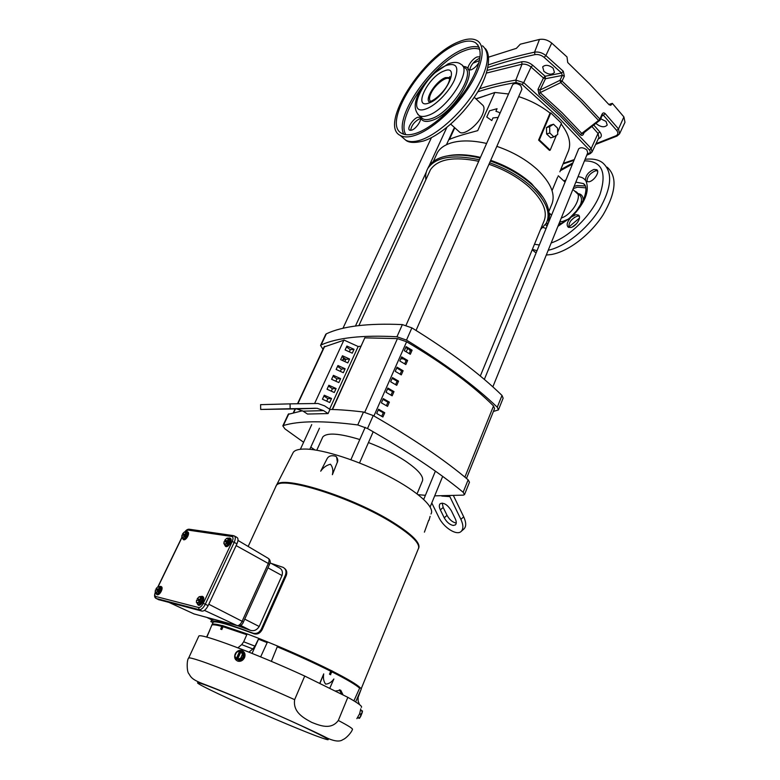 <?xml version="1.0" encoding="UTF-8"?>
<svg xmlns="http://www.w3.org/2000/svg" width="780" height="780" viewBox="0 0 780 780"><rect width="100%" height="100%" fill="white"/><g stroke="black" fill="none" stroke-linecap="round" stroke-linejoin="round"><path stroke-width="1.17" d="M560.537 170.186L559.874 171.814M451.698 133.312L454.486 127.51M499.912 113.451L498.976 112.33L495.904 111.277L497.055 108.703L489.538 110.799L486.759 117.01L491.79 120.539L492.95 117.936L498.166 117.4M449.29 78.741L449.865 79.277L449.29 78.741C445.79 76.128 434.645 85.108 430.95 93.415C429.146 97.412 429.049 100.064 430.648 101.38M556.423 135.272L550.183 150.169L549.451 150.364L538.6 140.098L550.075 113.1L550.807 112.876L561.463 123.26L557.651 132.346M476.073 98.972L494.861 92.459L508.541 93.99M518.681 96.613C530.458 100.406 540.92 105.904 550.075 113.1M494.861 92.459L477.74 130.63C462.257 134.726 452.81 137.69 449.397 139.513L454.769 127.764M436.088 155.474L437.385 152.636C439.959 148.258 444.473 145.041 450.947 142.984C460.58 140.107 472.465 140.264 486.623 143.452M458.864 131.459L459.742 132.249C464.197 135.652 478.081 125.014 482.43 114.699C484.546 109.727 484.507 106.421 482.313 104.803L474.25 97.276M447.632 155.864C456.836 153.933 467.776 154.44 480.451 157.375M490.708 160.329C506.776 165.896 520.358 173.647 531.472 183.593L543.104 197.379M496.84 146.357C512.84 151.866 526.344 159.617 537.361 169.611C551.45 183.378 556.091 195.351 551.284 205.53L548.75 211.702M427.547 168.938L428.639 166.686C431.243 162.289 435.864 159.071 442.494 157.043L444.288 156.556C454.165 154.196 466.128 154.684 480.158 158.028M425.87 179.722C425.266 175.51 425.929 171.727 427.869 168.363C435.718 157.004 452.887 154.138 479.378 159.783M489.625 162.796C506.132 168.568 520.084 176.553 531.502 186.742C546.195 200.84 551.119 213.018 546.263 223.246L540.511 229.564M490.396 161.031C506.893 166.803 520.845 174.778 532.243 184.977C539.263 191.431 544.099 197.828 546.76 204.145C549.354 210.571 549.52 216.187 547.238 220.984M561.151 123.991C569.527 134.94 571.691 144.534 567.674 152.763L560.498 170.147M538.6 140.098L539.331 139.893L550.807 112.876M553.858 136.909L550.66 137.826L546.614 133.955L546.448 127.618L550.319 125.18L553.517 124.234L557.544 128.134L557.71 134.453L553.858 136.909L549.803 133.029L549.637 126.672L553.517 124.234M539.331 139.893L550.183 150.169M546.448 127.618L549.637 126.672M546.614 133.955L549.803 133.029M343.824 340.246L324.061 346.973M212.921 622.538L210.824 621.621L211.107 621.202C214.061 619.778 228.023 623.766 252.983 633.155L253.003 633.165C256.483 634.072 259.243 632.746 261.29 629.167L285.46 574.996L286.211 575.659L262.09 629.752C260.11 633.292 257.41 634.647 253.987 633.799L253.968 633.789C229.661 624.653 216.07 620.783 213.184 622.177L211.887 624.985M284.534 568.376C286.796 570.151 287.352 572.578 286.211 575.659M361.306 688.506L418.139 549.247C420.976 544.342 412.698 535.733 393.296 523.399C352.589 497.523 280.39 475.01 276.178 485.823L275.515 487.247M211.897 624.965L212.15 624.38M418.606 548.35C420.186 543.231 411.781 534.846 393.383 523.185C352.804 497.386 280.8 474.883 276.315 485.56L275.857 486.281M275.808 486.398L275.613 487.052M418.197 549.178C420.907 544.264 412.61 535.665 393.305 523.399C352.706 497.601 280.693 475.088 276.218 485.755L275.506 487.276M418.685 548.125C420.683 543.065 412.318 534.592 393.588 522.697C352.901 496.811 280.712 474.328 276.481 485.16L275.944 486.135M198.588 636.617L198.841 636.07C200.518 632.882 255.508 653.377 304.726 676.055L347.831 697.33C358.186 703.111 362.69 706.466 361.364 707.382M347.831 697.33L338.315 720.476C330.954 730.382 319.673 725.468 311.668 722.358C304.268 718.263 292.695 712.54 294.645 699.66L304.726 676.055M235.921 652.724C237.617 650.647 239.577 649.906 241.79 650.5C244.471 651.807 245.242 654.127 244.091 657.472C242.502 660.397 240.328 661.567 237.549 660.982C234.995 659.822 234.136 657.657 234.975 654.488M242.726 650.968C244.978 652.47 245.564 654.722 244.501 657.716C242.892 660.621 240.689 661.781 237.9 661.177L236.954 660.728M356.86 718.653L359.639 713.749L360.769 708.844M430.969 514C435.328 507.604 418.197 491.683 388.81 476.346C359.512 460.999 323.437 449.329 305.584 449.056C299.169 448.948 295.084 450.021 293.319 452.254L292.568 453.716M186.069 531.901L187.249 531.658C188.224 532.165 188.214 533.578 187.21 535.88C185.874 538.346 184.538 539.555 183.222 539.497L182.491 538.151M183.232 535.314L183.671 534.505M183.514 539.653L183.836 539.818C185.153 539.887 186.488 538.678 187.834 536.211C188.828 533.91 188.838 532.506 187.863 531.989L187.57 531.833M228.374 538.21L229.671 537.976C230.773 538.541 230.822 540.043 229.798 542.49C228.394 545.132 226.951 546.409 225.459 546.322L224.582 544.752M225.303 541.846L225.761 540.969M225.713 546.448L226.102 546.663C227.584 546.76 229.037 545.483 230.441 542.841C231.455 540.394 231.416 538.892 230.305 538.327L230.061 538.19M159.52 586.609L160.7 586.336C161.743 586.872 161.733 588.393 160.66 590.889C159.344 593.336 158.038 594.535 156.751 594.496L155.961 593.209M156.663 590.197L157.18 589.202M157.053 594.643L157.384 594.808C158.672 594.857 159.978 593.658 161.294 591.201C162.367 588.705 162.376 587.194 161.333 586.658L161.021 586.501M200.879 596.554L202.166 596.291C203.365 596.885 203.414 598.514 202.312 601.185C200.938 603.798 199.524 605.066 198.071 604.997L197.135 603.505M197.798 600.385L198.344 599.313M198.325 605.134L198.734 605.329C200.187 605.397 201.601 604.13 202.976 601.517C204.077 598.845 204.028 597.217 202.829 596.622L202.576 596.495M359.473 704.545L358.108 700.996L358.108 697.388L360.984 689.705M222.095 625.618C216.43 624.136 213.115 623.717 212.16 624.361L212.014 624.702C212.969 624.058 216.284 624.478 221.949 625.979M222.797 625.677L222.144 625.501L220.672 629.148L221.189 629.294L222.797 625.677L247.133 633.935M258.794 638.371L247.143 633.916L243.682 641.794L254.982 646.162L258.794 638.371L277.563 646.025C297.287 654.332 315.11 662.483 331.022 670.459L332.465 671.102L330.301 674.602L329.491 674.193L331.461 670.585M355.631 701.902L361.364 688.818L359.941 687.492C356.587 684.255 347.412 678.815 332.426 671.17M359.941 687.492L353.896 700.83M211.741 625.346L212.014 624.702M221.189 629.294L220.672 629.148M221.793 629.587L223.392 625.979M223.236 626.32L246.977 634.286M237.91 647.809L241.702 644.621L243.682 641.794M254.982 646.162L252.886 648.96L248.918 652.119M252.067 653.377L258.863 638.42M258.697 638.771L267.52 641.872M267.355 642.233L260.656 656.877M271.352 661.352L277.563 646.025M277.417 646.386C297.141 654.703 314.964 662.844 330.876 670.819L331.022 670.459M330.876 670.819L329.491 674.193M329.93 674.32L330.74 674.729M332.26 671.521C347.246 679.166 356.421 684.606 359.794 687.833M271.089 563.345L283.179 567.382C285.88 569.039 286.64 571.584 285.46 574.996M335.049 691.021L340.792 690.319L343.112 695M359.619 688.213C356.245 684.996 347.061 679.565 332.075 671.921C347.081 679.575 356.265 685.006 359.639 688.233M277.202 646.776C296.946 655.102 314.788 663.254 330.71 671.239C314.788 663.254 296.975 655.112 277.251 646.805M319.712 683.456L323.719 673.891C323.008 678.054 323.632 681.466 325.611 684.118C328.75 683.962 331.51 682.246 333.879 678.98L329.716 688.389M211.575 625.745L211.838 625.092C212.794 624.439 216.109 624.868 221.793 626.369M206.593 637.084L209.937 629.84L206.836 637.153M223.051 626.72L246.802 634.696L223.06 626.72M221.783 626.379C216.118 624.877 212.813 624.448 211.848 625.092L211.585 625.726M238.787 648.151L248.059 651.778M267.169 642.642L258.511 639.181L267.209 642.652M270.017 562.76L278.889 567.635C282.019 569.117 283.052 571.75 282.009 575.533L259.204 626.506C256.854 630.133 253.88 631.39 250.302 630.279L237.91 625.813M237.461 625.658L236.759 625.423M213.876 619.369L211.643 619.808M319.888 683.533L323.719 673.891M341.757 694.327L339.339 689.822M332.387 474.688C333.352 470.457 332.709 466.976 330.466 464.236C326.566 465.173 323.31 467.493 320.697 471.198L326.84 459.225C328.341 455.959 331.344 454.984 335.858 456.3C337.779 458.445 338.257 460.434 337.282 462.286L332.387 474.688L337.282 462.286M336.609 456.992L337.409 462.423M242.785 652.265L241.01 651.563L242.434 654.322L242.785 652.265L243.321 652.587L243.516 657.248L239.821 660.387L235.404 658.534L234.858 655.931L235.56 653.192L234.975 654.517M424.418 532.145L428.698 520.27M430.111 516.35L429 520.406M239.821 660.387L235.404 658.534M239.284 660.065L240.679 658.232L243.516 657.248M241.01 651.563L237.569 659.217L240.679 658.232L242.434 654.322L242.98 656.926M240.971 651.641L238.904 650.744L235.56 653.192M357.718 717.756L359.239 718.322L357.767 717.678M357.815 717.61L359.444 718.322L357.854 717.532M361.822 710.551L362.144 712.793L362.495 711.038L360.877 710.141M358.819 717.951L360.643 716.489L362.144 712.793L360.633 714.226L359.629 713.788M359.444 718.322L360.643 716.489L360.633 714.226M158.564 599.635L202.049 611.12C204.145 611.218 206.173 609.394 208.143 605.641L236.974 543.767C238.417 540.267 238.339 538.112 236.74 537.293L234.595 536.104M236.281 658.808L234.858 655.931L236.613 652.041L239.791 651.008M236.272 658.71L239.714 651.056M240.64 651.514L237.139 659.305M187.444 534.154L185.562 532.379L185.776 531.745L186.81 532.301L187.444 534.154L185.864 537.43L183.651 538.843L182.618 538.288L181.769 537.069L181.984 535.119L184.753 535.548L182.618 538.288M229.983 540.647L227.965 538.756L228.121 538.073L229.193 538.658L229.983 540.647L228.355 544.138L225.917 545.63L223.899 543.738L225.508 543.992L224.855 545.044M160.924 589.056L159.022 587.233L159.286 586.492L160.349 587.028L160.924 589.056L159.286 592.449L157.082 593.794L156.01 593.268L155.181 591.962L155.444 589.894L158.155 590.567L156.01 593.268M202.537 599.216L200.489 597.265L200.704 596.466L201.805 597.032L202.537 599.216L200.84 602.842L198.422 604.256L196.375 602.306L197.945 602.696L197.311 603.691M186.41 533.598L185.455 534.368L186.849 535.129L186.254 536.347L184.86 535.597L184.831 536.874L185.864 537.43M184.655 531.921L185.776 531.745M182.578 533.9L184.139 532.165L185.562 532.379L185.347 534.329L182.578 533.9L184.012 534.69L183.671 535.382M184.831 536.874L181.769 537.069M228.92 540.053L227.916 540.881L229.369 541.681L228.764 542.987L227.302 542.188L227.282 543.553L228.355 544.138M226.853 538.278L228.121 538.073M224.679 540.355L226.697 538.337L227.965 538.756L227.809 540.842L224.679 540.355L226.161 541.183L225.81 541.934M227.282 543.553L225.508 543.992L227.195 542.149L224.065 541.661L223.899 543.738M159.861 588.52L158.867 589.339L160.309 590.07L159.695 591.337L158.252 590.606L158.223 591.913L159.286 592.449M158.018 586.706L159.286 586.492M156.059 588.637L157.901 586.755L159.022 587.233L158.759 589.3L156.059 588.637L157.531 589.387L157.092 590.304M158.223 591.913L155.181 591.962M201.435 598.65L200.401 599.527L201.903 600.298L201.269 601.653L199.758 600.892L199.739 602.277L200.84 602.842M199.261 596.719L200.704 596.466M197.223 598.738L199.144 596.768L200.489 597.265L200.294 599.489L197.223 598.738L198.754 599.518L198.296 600.502M199.739 602.277L197.945 602.696L199.651 600.844L196.589 600.083L196.375 602.306M184.012 534.69L186.849 535.129M226.161 541.183L229.369 541.681M157.531 589.387L160.309 590.07M198.754 599.518L201.903 600.298M260.598 404.664L290.053 403.865L290.15 408.73L260.686 409.451L296.712 408.895L303.098 411.167L307.505 414.043L328.078 413.575L329.969 409.422C339.963 409.636 351.136 410.504 363.49 412.035L373.23 415.565C412.854 438.399 444.493 459.81 468.136 479.827L469.472 482.225L464.597 494.393M322.247 438.185L322.813 436.936C326.976 432.422 339.3 433.29 359.804 439.53M368.452 442.562C382.385 447.886 394.67 454.028 405.317 460.99C418.909 470.281 424.515 477.165 422.146 481.621L417.066 493.837M442.192 503.1L443.186 507.458L447.047 515.356C449.475 519.704 452.468 522.249 456.027 523.01L456.251 523.019M453.209 525.457C449.66 524.696 446.667 522.132 444.229 517.783L440.359 509.876C439.023 506.971 438.984 504.894 440.252 503.646C443.898 502.378 447.603 504.758 451.376 510.802L455.267 518.798C456.563 521.654 456.602 523.692 455.374 524.911L453.209 525.457M297.17 408.7L270.348 409.247L297.17 408.7M498.537 409.636L503.129 398.18L501.998 395.44C479.856 373.796 449.826 351.273 411.889 327.873L402.363 324.597C368.062 323.066 342.722 326.137 326.352 333.801L325.66 334.513M322.978 349.303L320.551 345.413L321.116 344.965C337.379 337.642 362.651 334.912 396.942 336.775L406.497 340.09C444.668 363.412 474.932 385.788 497.269 407.209L498.43 409.909L493.399 411.46M314.623 403.465L343.931 340.022L358.166 346.515L360.994 346.223M332.202 409.481L364.884 337.691L332.514 409.49M329.589 409.168L358.166 346.515M354.032 349.303L346.895 346.047L345.121 349.927L352.258 353.174L354.032 349.303L350.308 349.664L346.486 346.954M349.586 359.014L342.44 355.758L340.645 359.658L347.802 362.915L349.586 359.014L345.881 359.336L342.03 356.635M345.121 368.784L337.945 365.518L336.141 369.447L343.327 372.713L345.121 368.784L341.416 369.067L337.545 366.385M340.626 378.622L333.421 375.356L331.607 379.304L338.822 382.58L340.626 378.622L336.931 378.865L333.031 376.194M336.102 388.528L328.868 385.252L327.044 389.23L334.279 392.506L336.102 388.528L332.416 388.723L328.487 386.071M331.539 398.502L324.285 395.216L322.442 399.214L329.716 402.509L331.539 398.502L327.863 398.648L323.915 396.016M349.313 351.839L350.308 349.664M344.857 361.569L345.881 359.336M340.363 371.368L341.416 369.067M335.848 381.235L336.931 378.865M331.295 391.16L332.416 388.723M326.723 401.154L327.863 398.648M288.239 414.326L302.455 410.777M290.053 403.865L317.977 403.484L324.577 405.853L329.969 409.422M303.605 442.279L284.895 428.844L282.818 425.88L283.335 425.558C298.75 420.761 323.554 420.556 357.757 424.944L367.517 428.522C407.394 451.259 439.267 472.505 463.154 492.268L464.51 494.618L463.33 495.134L434.694 495.856M425.412 495.31L418.158 494.686M431.779 502.964L438.808 517.276C443.537 527.485 456.573 535.909 461.097 531.492C463.534 529.064 463.466 525.008 460.882 519.324L463.71 516.847L453.56 495.865M449.553 496.002L460.882 519.324M290.15 408.73L317.138 408.301L323.612 410.631L328.078 413.575M314.915 449.933L310.791 447.174M463.71 516.847C466.294 522.532 466.352 526.588 463.905 529.015L461.185 531.404M466.479 478.433L494.578 408.535L493.535 405.951C483.454 395.879 471.061 385.388 456.358 374.459C441.597 363.519 425.012 352.619 406.614 341.767L397.449 338.608L365.108 337.857M412.103 350.191L410.319 354.276L404.323 350.707L406.127 346.622L412.103 350.191L410.621 350.327L405.766 347.431M399.799 360.994L401.612 356.869L407.628 360.438L405.824 364.552L399.799 360.994M395.245 371.348L397.069 367.204L403.114 370.753L401.3 374.897L395.245 371.348M390.653 381.781L392.496 377.598L398.57 381.137L396.737 385.32L390.653 381.781M386.041 392.281L387.894 388.069L393.988 391.599L392.155 395.811L386.041 392.281M381.391 402.851L383.253 398.609L389.386 402.139L387.533 406.37L381.391 402.851M376.701 413.498L378.583 409.227L384.745 412.747L382.882 417.007L376.701 413.498M409.188 353.594L410.621 350.327M407.628 360.438L406.136 360.555L401.261 357.669M404.683 363.87L406.136 360.555M403.114 370.753L401.632 370.851L396.727 367.975M400.15 374.224L401.632 370.851M398.57 381.137L397.088 381.225L392.165 378.358M395.587 384.637L397.088 381.225M393.988 391.599L392.515 391.667L387.562 388.81M390.994 395.138L392.515 391.667M389.386 402.139L387.904 402.188L382.931 399.331M386.373 405.697L387.904 402.188M384.745 412.747L383.273 412.776L378.271 409.929M381.712 416.335L383.273 412.776M343.717 357.825L342.517 360.506M342.449 360.477L343.678 357.796M345.715 359.219L342.917 359.639M480.305 376.038L543.543 222.183C548.194 212.384 543.475 200.733 529.396 187.249C518.368 177.43 504.894 169.767 488.982 164.268M478.706 161.314C453.882 156.234 437.794 159.042 430.443 169.757L429.185 172.487M402.675 358.498L400.666 359.014M416.032 330.427L521.927 89.203L520.825 85.751C517.393 83.207 514.663 82.856 512.645 84.718L512.518 85.01M410.28 351.098L409.276 349.518M406.195 351.819L407.638 348.543M492.843 386.86L587.75 152.734L586.804 149.887C583.382 147.43 580.661 147.108 578.653 148.912L578.555 149.155M420.556 118.599L419.484 118.833C414.375 121.68 411.43 125.522 410.651 130.367M417.739 117.283L419.825 117.263C422.906 118.589 416.442 128.817 411.655 130.162L409.636 130.162C406.555 128.836 412.932 118.706 417.739 117.283M479.105 62.332C476.863 65.959 474.23 68.455 471.208 69.81L468.721 69.888C465.728 68.435 472.095 58.656 477.155 56.921L479.719 56.833M459.049 41.691C422.926 55.234 378.553 125.366 400.276 135.457C403.835 137.426 408.73 137.397 414.979 135.389C430.921 130.231 453.794 110.224 468.195 88.267C482.654 66.31 486.164 46.264 477.35 40.765C473.031 38.152 466.927 38.464 459.049 41.691M415.954 133.312C431.233 128.339 453.102 109.18 466.859 88.189C480.889 65.169 483.795 50.037 475.576 42.773C471.452 40.277 465.64 40.57 458.133 43.631C423.579 56.521 381.01 123.747 401.817 133.39C405.229 135.291 409.939 135.262 415.954 133.312M447.262 111.979L454.194 104.676M478.871 58.578C473.626 61.552 470.584 65.403 469.735 70.132M488.387 64.867C502.476 60.04 517.861 55.809 534.553 52.163C538.483 51.558 542.266 52.689 545.873 55.565L563.287 71.243L564.35 76.167L562.019 81.081L581.899 99.928L599.898 119.096L598.562 120.452L580.603 101.361L560.771 82.602L540.16 92.606L538.951 94.107L560.83 114.192L580.447 134.716C581.685 135.788 582.709 135.544 583.518 133.965L583.196 133.341M563.287 71.243L561.571 73.008L562.292 75.426L545.474 78.712L540.033 90.041L540.16 92.606L562.107 112.778L581.763 133.39L580.447 134.716M608.809 104.442L612.339 103.379L610.75 105.3L608.956 104.598L589.339 83.645L567.723 62.517L567.001 56.94L551.723 43.085C547.823 39.955 543.738 38.737 539.467 39.429L520.309 44.197L516.36 48.36L488.553 57.164M486.037 95.521L475.898 98.816M484.731 95.969L480.441 97.461M596.125 123.396L596.71 124.069C601.156 127.276 604.666 127.608 607.22 125.034L606.031 121.407L600.717 118.784M553.117 68.153C548.867 64.915 545.386 64.486 542.666 66.875L543.904 71.389C548.369 74.704 551.889 75.046 554.463 72.404L553.117 68.153M619.749 133.419L624.975 122.294L623.902 116.922L612.339 103.379M473.021 63.19L479.524 60.557M584.113 132.639L583.518 133.965M564.35 76.167L562.292 75.426L559.952 80.34L560.771 82.602L562.019 81.081L559.952 80.34L540.033 90.041L538.015 89.32L538.951 94.107M538.015 89.32L543.465 78L531.082 67.051C528.206 64.779 525.193 63.823 522.034 64.194L486.476 73.076M602.511 114.835L603.398 115.206L605.212 113.646C603.974 112.495 602.92 112.681 602.053 114.202L602.316 115.138L600.161 120.032L599.898 119.096L602.053 114.202M599.635 120.695L598.562 120.452L581.763 133.39L582.972 133.507L600.161 120.032M578.029 176.719C581.334 176.904 583.84 178.132 585.536 180.424C585.478 175.646 588.295 171.98 593.98 169.416L596.729 169.708C600.112 171.639 594.253 180.843 589.017 181.798L586.102 181.311C589.719 191.159 584.971 202.966 571.867 216.743L557.895 226.366M597.519 170.8L595.442 170.82C589.748 173.374 586.94 177.041 587.008 181.818M571.867 216.743L575.825 214.714L578.399 215.046C582.065 217.025 576.059 226.756 570.697 227.506L568.21 227.175C566.28 225.157 567.001 222.134 570.385 218.107M579.257 216.128L577.327 216.099C571.438 218.644 568.62 222.427 568.854 227.468M607.201 167.222C617.477 176.543 616.142 192.368 603.203 214.705C590.343 234.907 568.015 251.765 551.236 254.534L546.283 255.021M536.123 252.847L532.175 249.844M574.743 191.159L576.118 191.812C583.157 195.673 572.53 214.529 561.268 218.039M585.536 180.424L586.102 181.311M324.704 346.31L297.863 403.738M295.474 408.837L293.806 412.396M338.315 720.476C348.865 725.985 353.545 729.017 352.355 729.583C351.819 731.991 346.359 738.407 342.869 739.625C339.973 741.848 334.942 741.419 327.776 738.348C310.108 729.066 239.87 697.817 204.896 684.518C191.5 679.585 191.002 677.157 188.838 673.667C186.849 672.243 186.518 660.065 188.682 657.95C189.599 657.608 193.352 658.534 199.924 660.728C217.639 666.578 259.116 683.582 294.645 699.66M315.695 735.735C295.493 728.042 256.142 711.233 228.023 698.324C199.7 685.337 187.834 678.542 206.544 685.415C224.776 692.075 271.274 711.857 301.275 725.77C331.51 740.035 336.316 743.35 315.695 735.735M188.506 658.349L198.841 636.07M262.09 629.752L261.29 629.167M252.886 648.96L241.702 644.621M259.204 626.506L244.735 619.135M240.532 625.346L250.302 630.279L240.532 625.346M267.95 567.85L282.009 575.533M211.663 619.817L207.09 617.536M237.939 625.813L194.044 613.938M243.38 622.128L242.122 621.28C240.601 624.263 238.963 625.706 237.218 625.628L204.457 610.399L237.218 625.628C240.143 626.252 242.19 625.092 243.38 622.128M243.389 622.099L269.49 564.447L268.32 563.482L242.122 621.28L208.796 604.237M237.978 540.423L268.018 558.217C269.334 558.938 269.441 560.693 268.32 563.482L236.125 545.591M169.28 602.54L194.376 614.094M208.143 605.641L205.306 604.207C203.336 607.971 201.308 609.794 199.212 609.697L202.03 611.12M185.035 531.823L187.863 530.059L231.913 536.513L234.029 535.792C235.628 536.601 235.697 538.765 234.244 542.266L205.306 604.207L203.268 603.369C201.766 606.236 200.216 607.63 198.627 607.542L199.202 609.697L156.293 598.504L159.013 599.859M198.627 607.542L155.746 596.486L155.805 598.26M231.913 536.513C233.269 537.001 233.376 538.658 232.226 541.466L236.974 543.767M155.298 592.264C154.089 595.676 154.421 597.753 156.273 598.504L199.183 609.687L202.049 611.12M155.746 596.486C154.752 596.057 154.635 594.711 155.395 592.449M156.458 590.148L156.965 589.095M158.145 586.667L181.964 537.469M183.027 535.285L183.456 534.388M187.863 530.059L189.511 529.269L233.161 535.597M232.226 541.466L203.268 603.369M444.229 517.783L447.047 515.356M501.998 395.44L497.269 407.209M321.116 344.965L326.352 333.801M396.942 336.775L402.363 324.597M406.497 340.09L411.889 327.873M468.136 479.827L463.154 492.268M373.23 415.565L367.517 428.522M363.49 412.035L357.757 424.944M288.853 413.78L283.335 425.558M449.865 496.616L441.763 496.051M323.612 410.631L303.098 411.167M293.436 412.493L295.142 408.837L315.549 408.232M443.186 507.458L440.359 509.876M464.89 477.106L493.535 405.951M406.614 341.767L373.922 415.964M397.449 338.608L364.748 412.25M402.724 137.572L405.639 140.098C409.217 142.087 414.131 142.096 420.401 140.127C436.381 135.076 459.244 115.196 473.577 93.308C488.192 69.313 491.176 53.469 482.518 45.796M450.099 77.571L445.487 77.61C436.273 80.691 424.261 99.109 429.478 102.18M444.005 71.009C428.005 76.586 412.298 109.512 428.932 103.028C445.322 97.744 461.224 63.521 444.005 71.009M417.68 114.192L419.269 115.635C421.298 116.776 424.106 116.746 427.703 115.528C446.833 110.009 473.002 69.693 461.029 64.35C458.104 61.99 453.853 61.805 448.266 63.794M446.677 65.344C425.032 72.998 403.738 117.419 426.192 108.849C435.484 105.661 448.919 92.079 454.36 80.233C459.313 67.412 456.748 62.449 446.677 65.344M448.159 63.833L433.875 73.515L427.011 80.847L418.997 92.947C413.848 102.921 413.936 110.477 419.269 115.635L422.799 118.774C424.837 119.935 427.654 119.906 431.252 118.706C450.421 113.266 476.512 73.037 464.49 67.636L462.511 65.754M420.049 116.327C421.249 121.163 425.119 122.558 431.662 120.52C454.019 114.163 481.699 66.505 463.3 66.505M479.252 47.326C475.215 45.962 470.067 46.547 463.798 49.062C433.222 60.372 393.685 116.464 403.825 134.248M479.895 49.423C475.898 47.785 470.662 48.262 464.188 50.846C433.875 61.961 394.836 117.985 405.873 134.677M587.106 154.323L589.124 153.387C590.499 152.607 590.587 151.466 589.397 149.965L558.363 117.419L522.093 84.425L523.731 82.631L560.099 115.791L591.211 148.493L598.016 133.439L591.981 126.574M487.266 70.337L521.703 61.776C525.554 61.318 529.23 62.478 532.721 65.257L545.132 76.255L561.571 73.008L544.196 57.408L545.873 55.565L551.723 43.085M596.017 143.656L615.888 135.827C618.189 134.628 618.452 132.834 616.688 130.445L603.398 115.206L602.014 115.84M593.853 125.141L599.82 131.966C601.994 134.794 601.799 136.958 599.225 138.45L598.289 138.899M605.212 113.646L618.53 128.953L623.902 116.922M616.688 130.445L618.53 128.953L619.554 133.848L617 136.071L615.888 135.827M544.196 57.408C541.242 55.058 538.151 54.132 534.934 54.62L534.553 52.163L539.467 39.429M534.934 54.62C517.91 58.305 502.242 62.605 487.929 67.509M592.176 151.71L598.933 137.534L598.016 133.439L599.82 131.966M589.397 149.965L591.211 148.493L592.039 152.002L590.304 153.592L589.124 153.387M479.466 88.822C490.464 85.205 502.583 82.3 515.824 80.106L523.731 82.631L531.082 67.051L532.721 65.257M522.093 84.425L516.155 82.524L515.824 80.106L522.034 64.194L521.703 61.776M563.316 163.312L574.275 159.607M516.155 82.524C502.057 84.835 489.235 87.955 477.682 91.894M612.037 104.052L609.248 104.881M545.132 76.255L543.465 78L545.474 78.712L545.132 76.255M598.63 138.177L599.225 138.45M590.333 153.572L586.736 155.22M536.991 250.731L532.389 249.317M539.341 244.978L534.466 244.267M560.323 170.732L572.462 164.044M547.053 226.141L545.425 224.65M563.852 180.989L566.007 179.819M546.107 228.462L543.075 227.458M574.07 186.469L577.093 185.543L585.361 185.962M575.825 182.13L583.264 183.544L584.902 185.084L583.264 183.544C586.765 185.328 586.823 190.807 583.43 199.972L576.557 210.824L570.326 217.337C569.049 218.761 565.061 221.383 558.373 225.196M573.212 188.584L577.434 187.171L585.897 187.863M577.122 192.757L579.296 194.785C582.104 197.038 582.221 201.016 579.628 206.7M568.035 219.268L562.546 221.51L559.796 221.686M578.019 193.596C581.578 194.083 583.294 196.394 583.167 200.538M574.626 217.23L570.911 220.613M579.442 218.078L568.737 227.117M562.224 223.265L559.172 223.207M548.457 222.719L549.851 213.554M547.414 225.254L546.76 222.212M584.444 160.865C601.858 160.914 607.054 172.058 600.034 194.308C592.039 214.851 569.78 236.818 551.167 242.96M585.088 159.286C593.034 158.467 598.962 159.705 602.872 163.001C612.943 172.058 611.754 187.59 599.284 209.586C586.852 229.573 565.051 246.704 548.213 250.263M453.56 129.226L446.472 144.719M551.567 215.105L548.818 212.618M450.733 124.127L459.742 132.249M433.31 161.509L437.385 152.636M427.869 168.363L428.639 166.686M552.045 190.632L557.7 176.933M577.873 194.083L572.871 189.413M565.061 182.12L558.246 175.753M324.178 346.729L297.531 403.738M276.178 485.823L248.167 546.458M293.319 452.254L276.588 485.033M183.222 539.497L183.836 539.818M225.459 546.322L226.102 546.663M156.751 594.496L157.384 594.808M198.071 604.997L198.734 605.329M208.952 631.975L211.848 625.092M211.799 619.7L211.107 621.202M340.792 690.319L339.466 689.842M268.505 558.519C270.397 560.108 270.728 562.068 269.51 564.398M156.302 590.109L156.829 589.027M157.94 586.736L181.876 537.313M182.871 535.255L183.329 534.319M189.111 529.21C187.629 529.152 186.186 530.039 184.782 531.882M322.813 436.936L316.777 450.226M320.551 345.413L325.777 334.259M282.818 425.88L288.327 414.122M296.712 408.895L317.138 408.301M260.598 404.635L260.686 409.451M342.947 328.322L431.408 137.68M355.456 326.02L426.28 172.097M429.127 165.906L446.842 127.413M430.443 169.757L358.907 325.572M406.039 325.279L512.645 84.718M402.207 358.936L402.997 358.683M484.341 379.411L578.653 148.912M485.296 48.555C491.644 55.37 488.875 76.138 474.767 96.505C460.96 117.263 439.735 135.817 423.491 140.995C414.687 143.159 408.74 142.857 405.639 140.098L400.276 135.457M430.55 101.419L429.546 102.112M478.14 45.26L475.576 42.773M430.706 101.361C436.888 99.002 450.265 86.385 449.806 76.606L449.953 77.473M485.803 95.599L484.838 95.745M595.657 144.417L617 136.071M573.973 160.349L563.053 163.946M435.386 471.159L423.715 499.415M442.669 476.395L430.131 506.981M365.196 427.323L350.893 459.703M373.191 431.759L359.512 462.969M319.439 428.22L309.816 449.299M311.727 424.603L300.388 449.27M578.896 215.514L578.399 215.046M532.213 249.746L535.139 252.272M572.959 162.845L560.693 169.669M576.654 223.607L572.315 226.97"/></g></svg>
